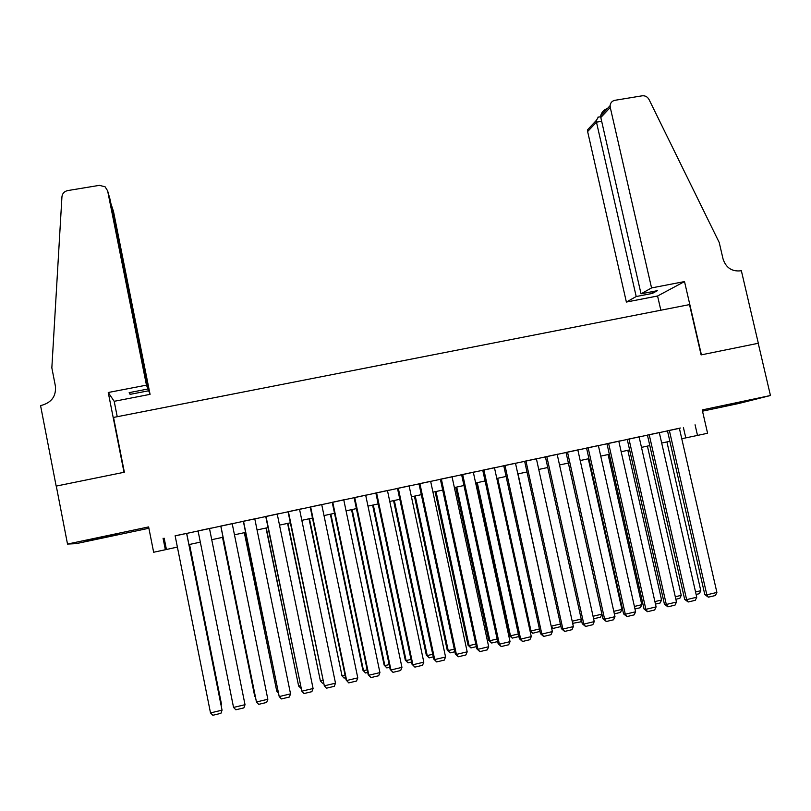 <?xml version="1.0" encoding="UTF-8"?>
<svg xmlns="http://www.w3.org/2000/svg" width="811" height="811" viewBox="0 0 811 811"><rect width="100%" height="100%" fill="white"/><g stroke="black" fill="none" stroke-linecap="round" stroke-linejoin="round"><path stroke-width="1.22" d="M103.291 537.511L119.207 533.952L100.513 537.511L84.526 541.089L103.291 537.511M722.753 406.524L745.035 401.506L722.753 406.524M702.508 411.167L738.72 403.503L770.45 395.515L758.224 343.286L701.11 354.904L689.512 304.601L113.54 417.432L124.367 472.225L56.283 486.073L67.516 544.059L76.072 543.664L148.889 528.255M186.692 533.344L175.135 535.807M198.056 530.881L233.548 707.425L245.023 704.698L209.471 528.448L210.607 528.204L198.066 530.911M232.199 523.632L220.785 526.065M254.776 518.817L243.341 521.26M278.335 513.758L264.639 516.719L265.755 516.475L301.834 691.185L313.087 688.509L277.22 514.002L278.335 513.758M288.037 511.69L324.319 685.832L335.501 683.176L299.533 509.237L300.638 509.004L288.047 511.731M321.714 504.543L310.197 507.007M332.206 502.273L368.184 674.651L368.873 675.228L379.923 672.603L343.752 499.809L344.847 499.576L332.216 502.303M365.67 495.176L354.103 497.64M388.54 490.26L374.773 493.23L375.858 492.997L412.018 664.219L412.89 664.756L423.818 662.161L387.445 490.493L388.54 490.26M410.184 485.647L396.417 488.617L397.491 488.384L433.743 659.059L434.706 659.566L445.563 656.991L409.109 485.87L410.184 485.647M430.641 481.318L418.993 483.802M452.041 476.756L440.373 479.24M474.364 471.961L460.567 474.942L461.621 474.709L498.147 643.741L499.373 644.187L510.038 641.643L473.31 472.184L474.364 471.961M482.738 470.177L519.364 638.693L520.672 639.119L531.276 636.594L494.457 467.673L495.511 467.45L482.748 470.208M515.482 463.223L502.708 465.95L503.753 465.727L540.45 633.675L541.849 634.08L552.382 631.576L515.482 463.193M536.385 458.762L523.592 461.5L524.636 461.277L561.415 628.697L562.895 629.072L573.377 626.579L536.385 458.732M558.201 454.079L544.363 457.069L545.397 456.846L582.257 623.74L583.819 624.095L594.24 621.611L557.167 454.302L558.201 454.079M578.861 449.679L565.003 452.66L566.037 452.447L602.978 618.803L604.621 619.148L614.981 616.684L577.827 449.892L578.861 449.679M598.376 445.533L586.556 448.067M619.817 440.941L605.949 443.931L606.963 443.718L644.066 609.041L645.87 609.335L656.099 606.892L618.793 441.164L619.817 440.941M627.248 439.369L664.432 604.195L666.307 604.469L676.486 602.046L639.098 436.825L640.112 436.612L627.248 439.39M659.292 432.547L647.421 435.091M679.385 428.34L175.146 535.878M186.702 533.415L198.077 530.992M209.491 528.549L220.795 526.146M232.21 523.703L243.351 521.331M254.796 518.888L265.775 516.546M277.24 514.103L288.057 511.802M299.553 509.349L310.207 507.078M321.734 504.614L332.226 502.374M343.773 499.921L354.113 497.711M365.69 495.247L375.878 493.068M387.476 490.594L397.502 488.455M409.129 485.982L419.013 483.873M430.651 481.389L440.383 479.311M452.051 476.827L461.641 474.78M473.33 472.286L482.768 470.279M494.477 467.775L503.773 465.798M515.502 463.294L524.646 461.347M536.406 458.833L545.408 456.917M557.187 454.403L566.048 452.518M577.848 449.993L586.576 448.138M598.396 445.614L606.983 443.789M618.813 441.265L627.268 439.461M639.119 436.926L647.442 435.152M659.313 432.628L667.494 430.884M667.473 430.793L704.81 594.595L706.837 594.828L716.894 592.435L679.365 428.238L680.368 428.026L667.483 430.813M163.062 538.23L165.353 549.736L153.654 552.25L148.626 526.917L67.516 544.059M695.068 424.792L697.511 435.416L707.587 433.256L702.225 409.93L770.45 395.515M681.767 438.721L697.511 435.416M165.353 549.736L177.386 547.07M188.943 544.587L200.317 542.143M211.732 539.69L223.045 537.257M234.46 534.804L245.611 532.411M257.057 529.958L268.035 527.596M279.501 525.133L290.328 522.811M301.824 520.338L312.488 518.047M324.005 515.573L334.507 513.312M346.064 510.839L356.404 508.609M367.981 506.125L378.169 503.935M389.767 501.441L399.803 499.292M411.43 496.788L421.315 494.669M432.962 492.165L442.694 490.077M454.373 487.573L463.953 485.505M475.651 483.001L485.09 480.974M496.808 478.449L506.094 476.452M517.834 473.938L526.988 471.972M538.747 469.447L547.749 467.511M559.529 464.977L568.399 463.071M580.2 460.536L588.928 458.661M600.748 456.127L609.335 454.282M621.175 451.737L629.63 449.923M641.491 447.378L649.804 445.584M661.685 443.039L669.866 441.275M683.399 427.488L685.782 437.859M164.177 538.22L166.407 549.422M669.339 430.377L706.837 594.828L708.368 597.18L704.81 594.595M716.894 592.435L715.403 595.507L708.368 597.18M666.916 441.914L700.795 590.702L699.366 593.682L696.122 594.453M695.544 591.949L700.795 590.702M651.557 287.925L610.267 107.457L600.809 117.534L641.035 293.825L651.557 287.925L684.514 281.579L701.414 354.843L758.326 343.266L741.335 270.641L740.25 270.854C731.684 271.584 725.957 267.64 723.067 259.023L719.215 242.489L649.033 99.51C647.462 96.752 645.181 95.516 642.16 95.81L614.88 100.311C612.052 100.949 610.47 102.744 610.115 105.663L610.267 107.457M660.833 310.218L657.579 296.005L684.514 281.579M657.579 296.005L626.376 302.047L636.199 296.542L652.379 293.41L657.376 290.673L641.035 293.825M636.199 296.542L596.47 122.157L587.63 131.564L587.488 129.861L596.247 120.504L596.47 122.157L601.661 121.285M626.376 302.047L587.63 131.564M652.379 293.41L651.983 291.717M598.406 117.108L596.247 120.504M607.206 108.522C603.658 110.012 601.498 112.405 600.738 115.699L600.809 117.534M146.456 385.144L107.63 190.838L105.085 186.783L99.378 185.354L67.729 190.575C64.302 191.366 62.376 193.423 61.94 196.769L51.843 367.849L55.391 386.087C56.283 395.961 51.772 402.357 41.858 405.277L40.55 405.53L56.162 486.093L124.012 472.296L108.248 392.504L146.456 385.144L147.967 389.006L129.172 392.636L130.095 394.359L148.666 390.77L150.065 394.349L113.52 211.57L110.904 203.551M148.666 390.77L110.519 201.645M117.24 416.712L114.189 401.303L150.065 394.349M108.248 392.504L114.189 401.303M147.967 389.006L110.093 199.526L107.63 190.838M113.256 210.617L113.52 211.57M130.095 394.359L129.73 392.524M109.809 198.523L110.093 199.526M659.292 432.527L696.75 597.22L686.633 599.633L684.677 599.38L688.194 601.985L686.633 599.633L649.205 434.676M647.421 435.071L684.677 599.38M696.75 597.22L695.27 600.302L688.194 601.985M628.961 438.994L666.307 604.469L667.899 606.821L664.432 604.195M676.486 602.046L675.016 605.128L667.899 606.821M608.595 443.333L645.87 609.335L647.492 611.687L644.066 609.041M656.099 606.892L654.649 609.984L647.492 611.687M598.366 445.513L635.601 611.778L625.301 614.221L623.588 613.907L626.964 616.583L625.301 614.221L588.117 447.702M586.556 448.047L623.588 613.907M635.601 611.778L634.161 614.86L626.964 616.583M647.421 446.101L681.24 595.345L679.821 598.325L675.857 599.268M675.289 596.754L681.24 595.345M627.826 450.308L661.573 600.008L660.164 602.989L655.47 604.104M654.903 601.59L661.573 600.008M608.108 454.545L641.795 604.692L640.406 607.682L634.972 608.97M634.405 606.446L641.795 604.692M588.289 458.803L621.905 609.406L620.527 612.406L614.353 613.866M613.785 611.332L621.905 609.406M567.507 452.092L604.621 619.148L606.314 621.5L602.978 618.803M614.981 616.684L613.552 619.776L606.314 621.5M568.359 463.081L601.904 614.15L600.535 617.151L593.611 618.793M593.044 616.259L601.904 614.15M546.786 456.512L583.819 624.095L585.542 626.447L582.257 623.74M594.24 621.611L592.821 624.713L585.542 626.447M572.191 621.206L581.223 619.057M581.396 619.807L580.443 621.925L572.657 623.335M572.434 622.321L573.377 623.598M525.944 460.962L562.895 629.072L564.649 631.434L561.415 628.697M573.377 626.579L571.978 629.681L564.649 631.434M551.176 626.072L518.036 473.888M560.736 625.585L560.219 626.731L553.122 628.413L551.409 626.133L560.381 624.004M553.122 628.413L551.409 627.136M504.979 465.433L541.849 634.08L543.634 636.442L540.45 633.675M552.382 631.576L551.004 634.678L543.634 636.442M529.978 630.674L531.002 630.968L497.711 478.257M539.954 631.414L532.746 633.249L531.002 630.968L539.427 628.971M532.746 633.249L530.039 630.928M483.893 469.924L520.672 639.119L522.487 641.481L519.364 638.693M531.276 636.594L529.907 639.707L522.487 641.481M476.189 482.88L509.257 635.439L510.484 635.834L477.273 482.646M518.898 636.544L512.258 638.115L510.484 635.834L518.33 633.969M512.258 638.115L509.257 635.439M462.686 474.445L499.373 644.187L501.228 646.539L498.147 643.741M510.038 641.643L508.679 644.765L501.228 646.539M455.711 487.279L488.709 640.305L489.854 640.72L456.715 487.066M497.68 641.582L491.659 643.011L489.854 640.72L497.123 638.997M491.659 643.011L488.709 640.305M452.031 476.716L488.678 646.732L477.943 649.287L476.807 648.81L479.828 651.638L477.943 649.287L441.346 478.997M440.363 479.21L476.807 648.81M488.678 646.732L487.33 649.854L479.828 651.638M435.112 491.709L468.028 645.211L469.093 645.647L436.034 491.507M476.341 646.651L470.938 647.928L469.093 645.647L475.783 644.056M470.938 647.928L468.028 645.211M430.631 481.288L467.187 651.841L456.39 654.406L455.336 653.919L458.316 656.768L456.39 654.406L419.885 483.579M418.983 483.772L455.336 653.919M467.187 651.841L465.859 654.974L458.316 656.768M414.401 496.16L447.236 650.138L448.219 650.594L415.242 495.977M454.88 651.75L450.085 652.885L448.219 650.594L454.322 649.145M450.085 652.885L447.236 650.138M398.292 488.181L434.706 659.566L436.663 661.928L433.743 659.059M445.563 656.991L444.256 660.124L436.663 661.928M393.568 500.63L426.322 655.095L427.225 655.572L394.328 500.468M433.287 656.88L429.12 657.863L427.225 655.572L432.729 654.274M429.12 657.863L426.322 655.095M376.578 492.814L412.89 664.756L414.887 667.118L412.018 664.219M423.818 662.161L422.521 665.304L414.887 667.118M372.614 505.131L405.287 660.083L406.108 660.58L373.293 504.989M411.562 662.04L408.045 662.871L406.108 660.58L411.005 659.424M408.045 662.871L405.287 660.083M365.67 495.136L401.942 667.362L390.953 669.977L390.162 669.42L392.98 672.339L390.953 669.977L354.721 497.467M354.093 497.609L390.162 669.42M401.942 667.362L400.664 670.515L392.98 672.339M351.538 509.653L384.13 665.091L384.86 665.618L352.136 509.531M389.706 667.22L386.827 667.909L384.86 665.618L389.158 664.604M386.827 667.909L384.13 665.091M332.743 502.161L368.873 675.228L370.931 677.59L368.184 674.651M379.923 672.603L378.666 675.756L370.931 677.59M330.351 514.215L362.852 670.139L363.5 670.687L330.847 514.103M367.718 672.451L365.497 672.978L363.5 670.687L367.17 669.815M365.497 672.978L362.852 670.139M321.703 504.513L357.783 677.874L346.662 680.52L346.064 679.912L348.76 682.882L346.662 680.52L310.633 506.875M310.187 506.966L346.064 679.912M357.783 677.874L356.536 681.027L348.76 682.882M309.032 518.787L342.009 675.786L309.447 518.695M345.608 677.702L344.046 678.067L342.009 675.786L345.06 675.056M344.046 678.067L341.451 675.208M288.392 511.619L324.319 685.832L326.448 688.194L334.274 686.329L335.501 683.176M287.591 523.399L320.386 680.905L287.925 523.328M323.356 682.984L322.464 683.197L320.386 680.905L322.808 680.338M266.008 516.384L301.834 691.185L304.003 693.547L311.87 691.671L313.087 688.509M266.018 528.032L298.641 686.065L266.261 527.971M300.962 688.306L298.641 686.065L300.425 685.64M254.776 518.787L290.541 693.871L279.207 696.568L243.33 521.23M243.493 521.189L279.207 696.568L281.417 698.93L289.345 697.034L290.541 693.871M244.334 532.685L276.774 691.256L244.486 532.655M278.285 692.868L276.774 691.256L277.899 690.982M232.189 523.602L267.843 699.264L256.448 701.981L220.774 526.035M220.845 526.015L256.448 701.981L258.699 704.343L266.667 702.438L267.843 699.264M222.508 537.379L254.766 696.467L222.579 537.358M255.394 697.125L255.242 696.355M245.023 704.698L243.858 707.881L235.839 709.787L233.548 707.425M186.611 533.324L222.052 710.162L186.682 533.303M175.125 535.767L210.505 712.91L222.052 710.162L220.906 713.345L212.837 715.272L210.505 712.91M189.47 544.475L221.515 704.353L189.541 544.455M220.987 704.475L221.515 704.353L221.16 705.337M600.698 116.723L597.869 117.189M600.738 115.699L610.115 105.663"/></g></svg>
